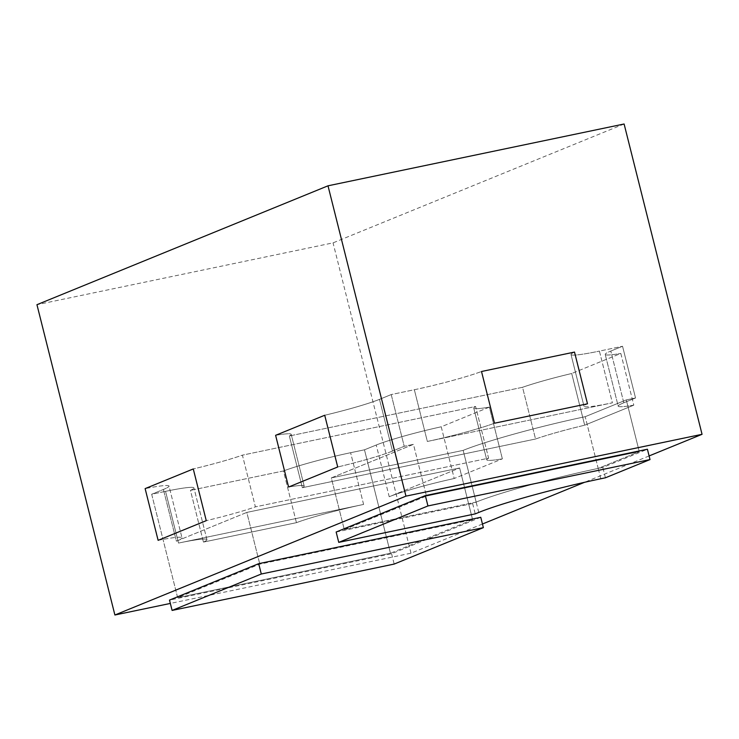 <?xml version="1.0" encoding="UTF-8"?>
<svg xmlns="http://www.w3.org/2000/svg" width="739" height="739" viewBox="0 0 739 739"><rect width="100%" height="100%" fill="white"/><g stroke="black" fill="none" stroke-linecap="round" stroke-linejoin="round"><path stroke-width="0.55" stroke-dasharray="3.69 2.77" d="M427.345 441.451L612.4 402.82A53.485 4.055 -14.1 0 1 584.004 406.256A53.485 4.055 -14.1 0 1 587.496 403.799A53.485 4.055 -14.1 0 0 584.004 406.256L571.016 354.535A53.485 4.055 -14.1 0 1 574.508 352.078A53.485 4.055 -14.1 0 0 571.016 354.535A53.485 4.055 -14.1 0 0 599.412 351.099A53.485 4.055 -14.1 0 1 571.016 354.535L584.004 406.256A53.485 4.055 -14.1 0 0 612.4 402.82L599.412 351.099L622.543 346.268L599.412 351.099L612.4 402.82L427.345 441.451L414.348 389.73L391.217 394.561L379.486 399.356A53.485 4.055 -14.1 0 1 324.717 415.263A53.485 4.055 -14.1 0 0 379.486 399.356L391.217 394.561L404.215 446.282L392.474 451.076A53.485 4.055 -14.1 0 1 337.714 466.983A53.485 4.055 -14.1 0 0 392.474 451.076L379.486 399.356L392.474 451.076L404.215 446.282L391.217 394.561L414.348 389.73A53.485 4.055 -14.1 0 0 481.514 371.495A53.485 4.055 -14.1 0 1 414.348 389.73L427.345 441.451A53.485 4.055 -14.1 0 0 494.502 423.216A53.485 4.055 -14.1 0 1 427.345 441.451M331.312 477.902L413.461 444.351L404.215 446.282L413.461 444.351L426.458 496.072L344.3 529.623L331.312 477.902L413.461 444.351L426.458 496.072L344.3 529.623L476.156 502.095L463.168 450.374L331.312 477.902L344.3 529.623L476.156 502.095A93.594 7.094 -14.1 0 1 598.202 468.415L585.205 416.694A93.594 7.094 165.9 0 0 463.168 450.374L331.312 477.902M626.284 399.919L585.205 416.694A93.594 7.094 165.9 0 0 463.168 450.374L476.156 502.095A93.594 7.094 -14.1 0 1 598.202 468.415L639.272 451.64L626.284 399.919L585.205 416.694L598.202 468.415L639.272 451.64L426.458 496.072L639.272 451.64L626.284 399.919L635.54 397.988L622.543 346.268L610.811 351.062L622.543 346.268L635.54 397.988L626.284 399.919M623.799 402.783L635.54 397.988L623.799 402.783L610.811 351.062A53.485 4.055 -14.1 0 0 605.204 354.424A53.485 4.055 -14.1 0 1 610.811 351.062L623.799 402.783A53.485 4.055 -14.1 0 0 618.192 406.145A53.485 4.055 -14.1 0 1 623.799 402.783M633.803 405.157A53.485 4.055 -14.1 0 1 618.192 406.145L605.204 354.424A53.485 4.055 -14.1 0 0 620.815 353.445A53.485 4.055 -14.1 0 1 605.204 354.424L618.192 406.145A53.485 4.055 -14.1 0 0 633.803 405.157L620.815 353.445L571.709 373.5L620.815 353.445L633.803 405.157L584.697 425.211L571.709 373.5A53.485 4.055 -14.1 0 0 522.547 387.291A53.485 4.055 -14.1 0 1 571.709 373.5L584.697 425.211L633.803 405.157M535.544 439.012A53.485 4.055 -14.1 0 1 584.697 425.211A53.485 4.055 -14.1 0 0 535.544 439.012L522.547 387.291L289.355 435.982L522.547 387.291L535.544 439.012L302.343 487.703L289.355 435.982A53.485 4.055 -14.1 0 0 291.203 434.329A53.485 4.055 -14.1 0 1 289.355 435.982L302.343 487.703L535.544 439.012M288.598 487.038A53.485 4.055 -14.1 0 1 304.191 486.05A53.485 4.055 -14.1 0 1 302.343 487.703A53.485 4.055 -14.1 0 0 304.191 486.05L291.203 434.329A53.485 4.055 -14.1 0 0 275.61 435.317A53.485 4.055 -14.1 0 1 291.203 434.329L304.191 486.05A53.485 4.055 -14.1 0 0 288.598 487.038M296.441 522.667A53.485 4.055 -14.1 0 1 363.597 504.432L178.533 543.073A53.485 4.055 -14.1 0 1 206.929 539.627A53.485 4.055 -14.1 0 1 203.447 542.084L296.441 522.667L283.443 470.955A53.485 4.055 -14.1 0 1 350.609 452.711L364.484 449.811L350.609 452.711A53.485 4.055 -14.1 0 0 283.443 470.955L190.45 490.363L283.443 470.955L296.441 522.667A53.485 4.055 -14.1 0 1 363.597 504.432L178.533 543.073A53.485 4.055 -14.1 0 1 206.929 539.627A53.485 4.055 -14.1 0 1 203.447 542.084L190.45 490.363A53.485 4.055 -14.1 0 0 193.941 487.906A53.485 4.055 -14.1 0 1 190.45 490.363L203.447 542.084L296.441 522.667M165.545 491.352A53.485 4.055 -14.1 0 1 193.941 487.906A53.485 4.055 -14.1 0 0 165.545 491.352L151.671 494.243L163.402 489.458A53.485 4.055 -14.1 0 0 169.009 486.086A53.485 4.055 -14.1 0 1 163.402 489.458L151.671 494.243L177.646 597.685L259.805 564.134L472.618 519.702L390.469 553.252L364.484 449.811L376.225 445.026A53.485 4.055 -14.1 0 1 441.229 426.791L489.366 407.124A53.485 4.055 -14.1 0 1 473.764 408.113A53.485 4.055 -14.1 0 1 475.602 406.468L242.41 455.15A53.485 4.055 -14.1 0 1 193.276 468.942A53.485 4.055 -14.1 0 0 242.41 455.15L255.398 506.871A53.485 4.055 -14.1 0 1 206.264 520.662A53.485 4.055 -14.1 0 0 255.398 506.871L242.41 455.15L475.602 406.468L488.599 458.189L255.398 506.871L488.599 458.189L475.602 406.468A53.485 4.055 -14.1 0 0 473.764 408.113A53.485 4.055 -14.1 0 0 489.366 407.124L502.363 458.845A53.485 4.055 -14.1 0 1 486.752 459.834A53.485 4.055 -14.1 0 1 488.599 458.189A53.485 4.055 -14.1 0 0 486.752 459.834L473.764 408.113L486.752 459.834A53.485 4.055 -14.1 0 0 502.363 458.845L489.366 407.124L441.229 426.791L454.217 478.502L502.363 458.845L454.217 478.502L441.229 426.791A53.485 4.055 -14.1 0 0 376.225 445.026L364.484 449.811L390.469 553.252L177.646 597.685L151.671 494.243L165.545 491.352L178.533 543.073L165.545 491.352M176.39 541.179L246.808 512.413L459.63 467.981L389.213 496.737A53.485 4.055 -14.1 0 1 454.217 478.502A53.485 4.055 -14.1 0 0 389.213 496.737L376.225 445.026L389.213 496.737L459.63 467.981L472.618 519.702L459.63 467.981L246.808 512.413L259.805 564.134L246.808 512.413L176.39 541.179L163.402 489.458L176.39 541.179A53.485 4.055 -14.1 0 0 181.997 537.807A53.485 4.055 -14.1 0 1 176.39 541.179M158.118 540.329A53.485 4.055 -14.1 0 1 181.997 537.807L169.009 486.086A53.485 4.055 -14.1 0 0 145.13 488.608A53.485 4.055 -14.1 0 1 169.009 486.086L181.997 537.807A53.485 4.055 -14.1 0 0 158.118 540.329M482.456 524.006L410.995 553.188L170.339 603.43M649.11 455.935L584.558 482.299M624.104 123.995L333.049 242.863L36.95 304.69M410.995 553.188L333.049 242.863M390.469 553.252L177.646 597.685L259.805 564.134L472.618 519.702L390.469 553.252M336.153 532.025L472.637 503.536L476.156 502.095A93.594 7.094 -14.1 0 1 598.202 468.415L602.821 467.445L647.419 449.238M472.637 503.536L475.232 513.873M605.426 477.791L602.821 467.445M480.766 517.3L391.578 553.723L169.499 600.096M391.578 553.723L394.173 564.069M363.597 504.432L350.609 452.711L363.597 504.432M478.752 512.441L476.156 502.095M600.798 478.761L598.202 468.415M206.929 539.627L193.941 487.906L206.929 539.627"/><path stroke-width="1.11" d="M587.496 403.799L494.502 423.216L481.514 371.495L574.508 352.078L481.514 371.495L494.502 423.216L587.496 403.799L574.508 352.078L587.496 403.799M337.714 466.983L288.598 487.038L275.61 435.317L324.717 415.263L275.61 435.317L288.598 487.038L337.714 466.983L324.717 415.263L337.714 466.983M206.264 520.662L158.118 540.329L145.13 488.608L193.276 468.942L145.13 488.608L158.118 540.329L206.264 520.662L193.276 468.942L206.264 520.662M170.339 603.43L114.896 615.005L405.951 496.137L702.05 434.31L649.11 455.935M584.558 482.299L482.456 524.006M114.896 615.005L36.95 304.69L328.005 185.812L624.104 123.995L702.05 434.31M405.951 496.137L328.005 185.812M338.748 542.371L475.232 513.873L478.752 512.441A93.594 7.094 -14.1 0 1 600.798 478.761L605.426 477.791L650.015 459.575L427.946 505.947L425.35 495.601L336.153 532.025L338.748 542.371L427.946 505.947M650.015 459.575L647.419 449.238L425.35 495.601M172.104 610.432L394.173 564.069L483.371 527.646L261.292 574.009L172.104 610.432L169.499 600.096L258.696 563.663L480.766 517.3L483.371 527.646M258.696 563.663L261.292 574.009"/></g></svg>
